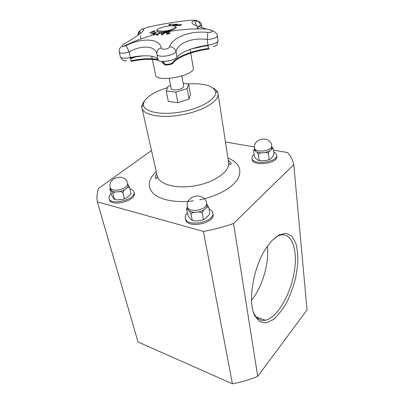 <?xml version="1.0" encoding="UTF-8"?>
<svg xmlns="http://www.w3.org/2000/svg" width="404" height="404" viewBox="0 0 404 404"><rect width="100%" height="100%" fill="white"/><g stroke="black" fill="none" stroke-linecap="round" stroke-linejoin="round"><path stroke-width="0.61" d="M267.387 246.198C269.367 262.989 262.383 287.017 251.546 300.207M183.189 83.396L188.567 83.971L187.153 88.562L175.846 92.137L166.236 90.996L167.998 86.39L170.609 85.577M181.845 76.048L183.724 86.305L182.467 88.032C179.305 90.218 171.311 90.658 171.215 88.673L169.22 78.432M190.112 49.404L193.289 67.897C195.794 75.568 156.06 83.078 155.591 75.023L151.712 56.212M151.111 34.077L156.484 32.502M153.343 34.709L153.944 34.143L152.449 33.709L151.096 33.88L156.58 32.431L153.838 34.678L153.278 34.714L153.944 34.143M154.323 33.906L155.464 32.911L153.121 33.517L154.323 33.906L153.121 33.517M154.318 33.86L155.464 32.911M175.149 24.174L177.846 24.28L175.27 25.26L173.457 25.381L172.564 25.154L175.149 24.174L177.851 24.306M172.569 25.174L175.154 24.22M173.281 25.093L176.487 24.796L177.144 24.341L175.286 24.285L173.271 25.068L173.846 25.225L177.144 24.341M167.241 33.3L167.438 33.87L170.215 33.507L166.781 34.209L166.115 32.335L169.529 31.643L166.913 32.396L167.16 33.078L169.68 32.567L167.241 33.3L167.428 33.825L170.22 33.507M166.913 32.396L167.17 33.123L169.69 32.613M166.13 32.381L169.599 31.855M168.771 24.543L172.872 24.124L170.983 24.417L169.72 25.477L169.039 25.548L170.306 24.487L168.771 24.543L172.806 24.174M169.104 25.543L170.306 24.487M161.226 33.103L161.953 32.941L162.236 34.512L164.882 32.572L165.519 32.517M161.196 32.946L161.938 32.865L162.231 34.466L164.882 32.572M164.872 32.527L165.595 32.466L162.363 34.815L161.6 34.89L161.186 32.901L161.948 32.901C176.77 29.659 191.728 28.386 206.823 29.088L211.171 30.169M180.487 24.477L181.553 24.907L180.729 25.306L175.755 25.558L180.487 24.477L181.553 24.927M175.841 25.583L180.497 24.523M180.351 25.235L180.886 24.987L180.295 24.694L178.406 25.114L179.497 25.346L180.881 25.018M178.406 25.114L180.341 25.189M156.398 35.047L159.681 32.875M157.121 34.805L158.131 34.82L157.818 35.062L156.333 35.047L159.272 32.83L159.747 32.83L157.121 34.805L158.07 34.86M149.632 32.759L154.853 30.628L150.515 32.406L155 31.835L149.632 32.759L154.782 30.699M150.515 32.406L154.959 31.679M123.084 46.5C120.675 45.884 118.342 49.778 119.251 52.111C120.271 53.621 123.568 53.555 129.149 51.924C141.582 44.849 155.5 45.627 156.873 53.99C157.08 58.257 174.099 55.929 175.982 51.353C178.639 42.541 192.885 37.355 207.146 39.506L207.939 32.416C190.597 30.568 173.089 36.799 169.508 46.778C168.781 49.328 161.544 50.273 161.287 47.859C159.6 38.355 142.031 37.567 126.21 45.526L123.084 46.5C121.442 46.298 121.932 45.339 124.558 43.632C139.875 34.88 147.95 27.896 141.632 29.416L139.4 31.204L138.532 34.789M141.632 29.416L147.915 27.22C156.595 24.896 178.649 21.281 189.855 20.341C192.753 20.069 198.293 20.24 195.869 20.533C188.072 22.099 191.723 24.952 206.823 29.088M172.387 25.816C174.331 25.901 175.533 26.245 175.993 26.841C178.73 30.123 155.363 34.542 156.717 30.482C156.954 28.371 166.695 25.492 172.387 25.816M213.625 46.526C214.009 47.096 217.15 45.041 217.332 44.112L218.003 40.668C217.564 42.597 214.241 44.097 208.03 45.162L207.146 39.506C213.408 39.047 216.786 37.789 217.281 35.744L217.281 35.744C217.382 34.512 216.403 33.153 214.347 31.658L209.848 29.785L206.843 29.093M199.106 28.896L197.147 27.134L197.43 28.901M197.702 26.371L200.399 25.896L201.525 24.902L201.985 27.785M124.063 43.935L124.558 43.632M131.138 61.408L129.149 51.924L126.21 45.526M147.915 27.22L148.324 27.113M209.186 48.965C208.913 49.419 208.525 48.152 208.03 45.162C194.263 46.965 180.573 52.141 177.048 57.11C174.851 60.757 158.211 63.105 158.05 59.812L156.873 53.99C156.59 50.99 158.06 48.945 161.287 47.859M189.855 20.341L189.335 20.387M195.869 20.533L197.617 21.028C199.303 22.053 200.233 23.674 200.399 25.896M177.048 57.11L175.982 51.353C174.932 48.505 172.776 46.98 169.508 46.778M188.567 83.971L190.42 94.349L189.052 99.076L187.153 88.562M189.052 99.076L177.861 102.682L175.846 92.137M177.861 102.682L168.317 101.424L166.236 90.996M274.048 154.54L271.705 157.863L270.433 158.984C269.867 159.56 269.418 159.555 269.084 158.974C268.625 159.878 267.761 160.343 266.489 160.373L261.928 160.797C260.696 160.999 259.752 160.701 259.105 159.908C258.984 160.519 258.661 160.61 258.131 160.181L256.848 159.262C255.889 158.838 255.05 157.858 254.323 156.318L253.646 150.541C254.227 150.288 254.964 150.591 255.858 151.444C256.823 151.848 257.681 152.833 258.424 154.404C259.53 153.161 261.151 152.606 263.292 152.742C265.352 152.202 267.074 152.439 268.453 153.444C268.953 151.752 269.746 150.606 270.832 150.005L271.968 147.718L271.781 146.046C271.018 135.315 252.808 137.658 254.601 148.212C254.848 149.541 256.232 150.45 258.757 150.934L263.09 151.056C268.574 150.248 271.473 148.576 271.781 146.046M254.666 148.728L253.616 150.682M274.043 154.444L273.442 148.95L271.867 146.793M254.601 148.212L254.808 149.874L255.858 151.444C257.53 152.566 260.009 153 263.292 152.742C266.579 152.369 269.094 151.46 270.832 150.005C271.836 148.733 272.705 148.384 273.442 148.95M259.105 159.908L258.424 154.404M269.084 158.974L268.453 153.444M254.081 154.434L253.798 154.671C252.5 155.828 251.914 157.004 252.046 158.196C252.268 165.549 278.078 162.388 276.634 155.146C276.462 153.863 275.513 152.813 273.776 151.99M276.634 155.146L276.765 156.393C278.21 163.655 252.429 166.807 252.207 159.434L252.046 158.196M188.092 83.921C203.293 83.083 212.388 85.466 215.388 91.077C218.064 97.849 202.576 107.934 182.053 111.757C161.555 115.68 143.455 111.948 143.476 104.661C143.481 101.263 146.243 97.844 151.752 94.395C156.055 91.758 161.307 89.521 167.508 87.668M213.1 88.062C215.579 89.319 217.145 90.86 217.812 92.683L218.044 93.627C219.463 100.808 203.348 110.832 182.613 114.706C161.888 118.665 143.228 115.211 141.93 108.009L141.804 107.045C141.754 105.106 142.657 103.096 144.506 101.025M97.334 201.833L138.017 341.976L232.421 383.8C241.233 382.199 249.667 379.72 257.712 376.366L307.04 309.919L293.784 164.615L233.557 223.498C223.927 226.871 213.888 229.517 203.439 231.442L97.334 201.833C96.571 197.394 97 192.9 98.627 188.355L151.495 150.541M275.013 237.623L279.22 235.401C291.627 231.093 298.142 249.46 294.228 272.089C290.526 294.668 277.24 317.771 265.383 320.246C260.631 321.175 256.853 318.963 254.055 313.62L253.293 311.898M271.523 240.986L265.64 248.829C252.914 268.251 247.521 302.748 254.863 315.928L259.716 321.66L265.989 322.902L272.993 319.781C277.8 315.716 282.3 310.065 286.502 302.838C290.36 294.981 293.425 286.582 295.703 277.644L297.718 264.564C298.107 256.181 297.425 248.925 295.672 242.784L291.658 236.088L285.951 233.29L279.023 234.891L271.523 240.986M257.712 376.366L233.557 223.498M225.472 142.021L254.54 146.945M273.574 150.172L287.613 152.555C290.799 156.191 292.855 160.211 293.784 164.615M232.421 383.8L203.439 231.442M111.14 193.647C109.413 195.309 108.732 196.899 109.1 198.415C110.539 206.181 136.562 199.344 133.916 191.945C133.502 190.481 132.179 189.446 129.947 188.83M133.916 191.945L134.229 193.188C136.88 200.601 110.888 207.439 109.444 199.657L109.1 198.415M110.327 187.9L111.09 190.213C112.16 191.547 114.317 192.102 117.549 191.88C120.836 191.526 123.639 190.531 125.947 188.89C127.654 187.572 128.376 186.3 128.113 185.077L127.689 183.411C125.412 172.614 106.989 177.326 110.327 187.9C110.615 188.865 111.519 189.552 113.049 189.961L117.099 190.203C123.907 189.037 127.437 186.774 127.689 183.411M131.012 193.476L129.618 187.542L128.007 184.668M131.012 193.016L130.103 194.96L126.341 197.925C125.548 198.617 124.861 198.687 124.296 198.132L122.846 192.622C123.407 190.86 124.442 189.617 125.947 188.89C127.28 187.496 128.502 187.047 129.618 187.542M124.296 198.132C123.972 199.021 123.18 199.475 121.912 199.5L117.12 199.894L114.388 198.985L112.893 193.501C113.822 192.269 115.372 191.733 117.549 191.88C119.544 191.36 121.311 191.607 122.846 192.622M114.388 198.985L114.13 199.253L113.221 198L111.438 194.728L109.949 189.299L110.014 188.84L111.09 190.213L112.893 193.501M110.348 187.981L109.949 188.819M212.772 212.847L213.009 214.186C215.478 223.478 186.673 229.002 185.527 219.458L185.254 218.125C186.39 227.649 215.241 222.114 212.772 212.847C212.428 211.141 211.176 209.797 209.009 208.817M187.345 212.908C185.633 214.64 184.936 216.377 185.254 218.125M187.411 207.025L188.506 210.232C190.077 211.807 192.693 212.484 196.359 212.262C200.056 211.893 203.025 210.762 205.262 208.873C206.621 207.626 207.196 206.378 206.994 205.136L206.671 203.333C204.995 191.37 184.547 195.289 187.411 207.025C187.749 208.469 189.042 209.499 191.284 210.115L196.006 210.449C202.874 209.383 206.429 207.015 206.671 203.333M209.797 213.474L208.727 207.237L206.843 204.278M209.792 213.15L209.434 214.499L205.101 218.847C204.389 219.544 203.808 219.609 203.348 219.039L202.232 213.09C202.823 211.135 203.833 209.732 205.262 208.873C206.56 207.292 207.712 206.747 208.727 207.237M203.348 219.039C202.949 219.963 202.081 220.443 200.738 220.478L195.071 220.907C193.829 221.054 192.865 220.72 192.178 219.912L190.996 213.989C192.147 212.666 193.935 212.09 196.359 212.262C198.642 211.711 200.601 211.989 202.232 213.09M192.178 219.912L191.552 220.099L190.198 218.64C189.345 217.948 188.532 216.706 187.749 214.913L186.562 209.05L186.648 208.57L188.506 210.232C189.365 210.903 190.193 212.156 190.996 213.989M187.406 207.01L186.557 208.656M170.079 60.494L166.438 61.191M208.05 45.314L191.552 48.909M143.279 55.818L130.452 57.732M131.103 60.802C141.855 58.55 150.803 58.105 157.939 59.459M162.948 61.423L164.681 63.711C164.802 65.089 171.579 64.135 172.513 62.61C176.77 56.656 192.647 50.576 208.706 48.419M208.131 45.778L205.702 45.667M135.396 56.787L130.618 58.464M164.681 63.711L164.453 64.393C164.842 65.473 170.968 65.175 173.018 63.029C177.255 57.126 193.011 51.091 208.934 48.985C193.046 51.101 177.29 57.126 173.094 63.024L172.513 62.61M161.59 61.363C166.241 64.923 163.686 63.63 164.645 63.994L164.256 64.271L161.464 61.352M158.242 60.211C151.202 58.701 142.188 59.095 131.199 61.393C142.152 59.09 151.157 58.686 158.216 60.176M173.094 63.024C172.048 64.751 164.393 65.822 164.256 64.271M209.828 29.795C213.534 31.345 212.903 32.219 207.939 32.416M158.05 59.812C157.282 55.469 143.849 54.525 130.416 57.555C124.669 58.625 121.316 58.398 120.367 56.878L122.281 59.848C123.912 60.858 125.326 61.14 126.523 60.706M154.126 34.481L154.192 34.795M218.044 93.627L228.603 162.418C230.204 170.983 215.398 182.037 196.016 185.643C176.654 189.355 158.838 184.471 157.196 175.912C157.02 178.598 156.383 179.295 155.293 177.997C155.116 176.932 155.596 175.558 156.742 173.877M227.932 158.045C239.219 162.782 242.476 169.806 237.709 179.108C232.386 187.825 217.165 196.314 199.642 199.803M193.496 200.818C176.624 203.035 160.984 200.152 153.848 194.001C147.031 187.183 147.824 179.709 156.227 171.594M208.176 46.056L204.671 45.839M130.679 58.757L136.628 56.59M158.525 33.729L157.919 33.88M161.221 33.062L158.61 33.668M157.898 33.84C145.824 36.82 134.239 41.036 123.149 46.495M156.717 30.482C163.681 32.118 170.104 30.906 175.993 26.841M217.286 35.769L218.003 40.668M138.011 35.158C137.688 34.057 138.153 32.734 139.4 31.204L140.087 31.906L140.112 33.608M196.889 26.058L195.39 22.649C194.869 22.255 195.612 21.72 197.617 21.028C200.192 21.962 201.495 23.25 201.525 24.902M119.261 52.156L120.367 56.878M140.304 35.835L140.961 38.941M258.919 160.403L259.863 160.6M268.418 159.838L269.508 159.423M253.727 150.147L253.646 150.541M143.476 104.661L141.804 107.045M215.388 91.077L217.812 92.683M141.93 108.009L157.196 175.912M228.29 160.358C230.462 162.075 231.411 163.176 231.144 163.665C230.603 165.261 229.755 164.847 228.603 162.418M254.055 313.62L254.863 315.928M265.383 320.246L256.232 316.978M110.388 188.118L110.014 188.84M123.71 199.01L125.023 198.531M114.443 199.369L114.847 199.5M187.173 207.323L186.648 208.57M202.843 219.857L203.843 219.458M192.163 220.321L192.652 220.468"/></g></svg>

